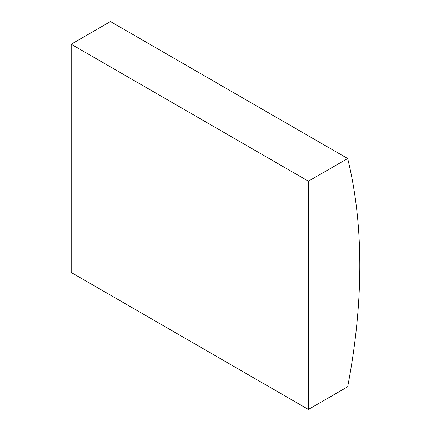 <?xml version="1.0" encoding="UTF-8"?>
<svg xmlns="http://www.w3.org/2000/svg" width="431" height="431" viewBox="0 0 431 431"><rect width="100%" height="100%" fill="white"/><g stroke="black" fill="none" stroke-linecap="round" stroke-linejoin="round"><path stroke-width="0.65" d="M347.682 158.511L110.46 21.55L71.19 44.221L71.19 272.489L308.413 409.45L347.682 386.779A578.149 333.799 120 0 0 347.682 158.511L308.413 181.182L71.19 44.221M308.413 181.182L308.413 409.45"/></g></svg>
